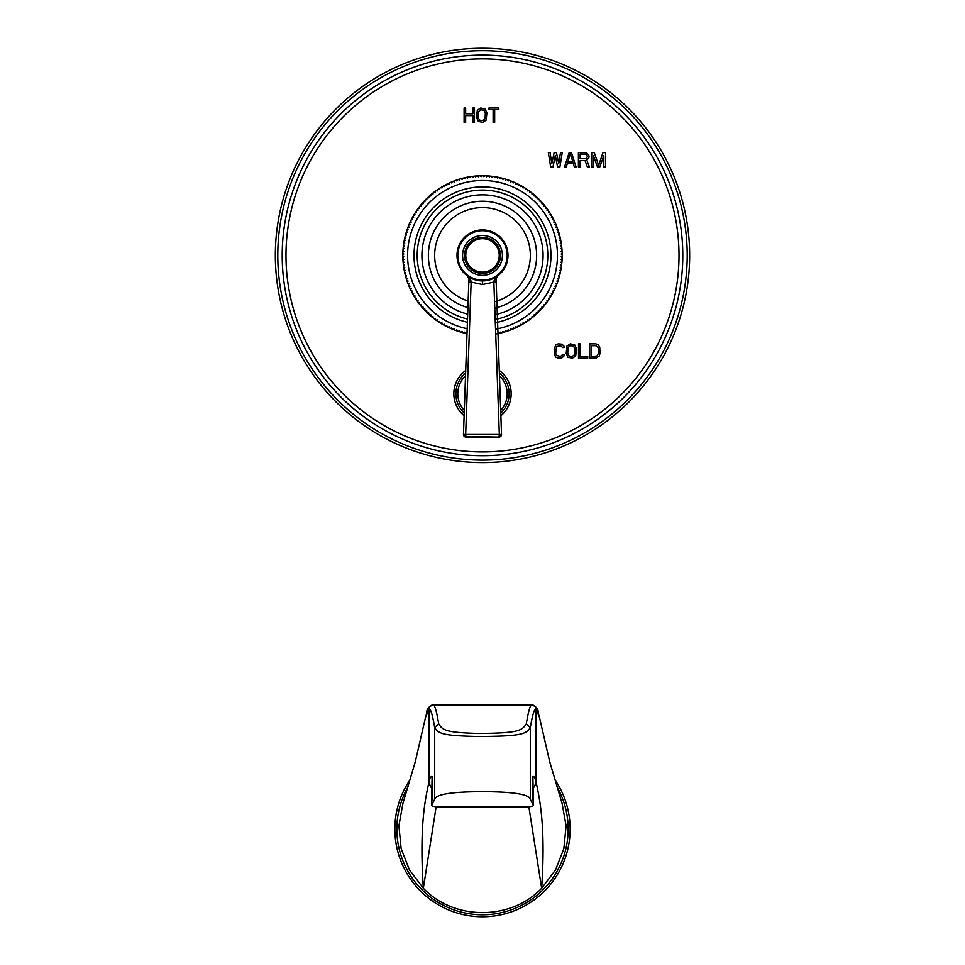 <?xml version="1.0" encoding="UTF-8"?>
<svg xmlns="http://www.w3.org/2000/svg" width="965" height="965" viewBox="0 0 965 965"><rect width="100%" height="100%" fill="white"/><g stroke="black" fill="none" stroke-linecap="round" stroke-linejoin="round"><path stroke-width="1.45" d="M466.36 177.391A79.685 79.685 0 0 0 465.504 177.572A79.685 79.685 0 0 1 466.36 177.391L467.482 178.139L468.242 177.029A79.685 79.685 0 0 1 469.087 176.872L470.184 177.669L470.98 176.571A79.685 79.685 0 0 1 471.837 176.45L472.91 177.283L473.743 176.221A79.685 79.685 0 0 1 474.599 176.125L475.636 176.993L476.505 175.968A79.685 79.685 0 0 1 477.373 175.895L478.375 176.8L479.279 175.799A79.685 79.685 0 0 1 480.148 175.775L481.125 176.716L482.066 175.739A79.685 79.685 0 0 1 482.934 175.739L483.875 176.716L484.852 175.775A79.685 79.685 0 0 1 485.721 175.799L486.625 176.8L487.627 175.895A79.685 79.685 0 0 1 488.495 175.968L489.364 176.993L490.401 176.125A79.685 79.685 0 0 1 491.257 176.221L492.09 177.283L493.163 176.45A79.685 79.685 0 0 1 494.02 176.571L494.816 177.669L495.913 176.872A79.685 79.685 0 0 1 496.758 177.029L497.518 178.139L498.64 177.391A79.685 79.685 0 0 1 499.496 177.572L500.208 178.718L501.354 177.994A79.685 79.685 0 0 1 502.198 178.211L502.874 179.381L504.044 178.706A79.685 79.685 0 0 1 504.876 178.947L505.515 180.141L506.709 179.502A79.685 79.685 0 0 1 507.53 179.767L508.133 180.986L509.339 180.395A79.685 79.685 0 0 1 510.159 180.696L510.714 181.927L511.945 181.372A79.685 79.685 0 0 1 512.753 181.697L513.259 182.952L514.514 182.445A79.685 79.685 0 0 1 515.31 182.807L515.768 184.074L517.035 183.615A79.685 79.685 0 0 1 517.819 183.989L518.241 185.28L519.52 184.858A79.685 79.685 0 0 1 520.292 185.268L520.666 186.571L521.969 186.197A79.685 79.685 0 0 1 522.716 186.631L523.042 187.946L524.357 187.62A79.685 79.685 0 0 1 525.093 188.078L525.37 189.393L526.697 189.116A79.685 79.685 0 0 1 527.421 189.598L527.65 190.937L528.977 190.696A79.685 79.685 0 0 1 529.688 191.215L529.869 192.554L531.208 192.361A79.685 79.685 0 0 1 531.896 192.891L532.041 194.242L533.38 194.098A79.685 79.685 0 0 1 534.043 194.653L534.14 196.004L535.491 195.907A79.685 79.685 0 0 1 536.142 196.498L536.19 197.849L537.541 197.801A79.685 79.685 0 0 1 538.156 198.404L538.156 199.755L539.519 199.755A79.685 79.685 0 0 1 540.123 200.382L540.074 201.733L541.425 201.782A79.685 79.685 0 0 1 542.004 202.421L541.908 203.772L543.259 203.868A79.685 79.685 0 0 1 543.814 204.532L543.669 205.883L545.02 206.015A79.685 79.685 0 0 1 545.551 206.703L545.37 208.042L546.709 208.235A79.685 79.685 0 0 1 547.215 208.935L546.986 210.261L548.313 210.503A79.685 79.685 0 0 1 548.795 211.214L548.518 212.541L549.845 212.819A79.685 79.685 0 0 1 550.303 213.567L549.978 214.869L551.28 215.195A79.685 79.685 0 0 1 551.715 215.955L551.353 217.258L552.643 217.62A79.685 79.685 0 0 1 553.054 218.392L552.631 219.682L553.922 220.092A79.685 79.685 0 0 1 554.308 220.876L553.838 222.143L555.116 222.613A79.685 79.685 0 0 1 555.466 223.41L554.959 224.652L556.214 225.159A79.685 79.685 0 0 1 556.54 225.967L555.985 227.209L557.227 227.752A79.685 79.685 0 0 1 557.517 228.572L556.926 229.791L558.144 230.382A79.685 79.685 0 0 1 558.409 231.202L557.782 232.396L558.976 233.035A79.685 79.685 0 0 1 559.205 233.868L558.53 235.038L559.7 235.713A79.685 79.685 0 0 1 559.917 236.558L559.205 237.704L560.351 238.427A79.685 79.685 0 0 1 560.532 239.272L559.772 240.394L560.894 241.153A79.685 79.685 0 0 1 561.039 242.01L560.243 243.096L561.341 243.892A79.685 79.685 0 0 1 561.461 244.76L560.629 245.822L561.69 246.654A79.685 79.685 0 0 1 561.787 247.523L560.918 248.56L561.956 249.428A79.685 79.685 0 0 1 562.016 250.285L561.111 251.298L562.113 252.203A79.685 79.685 0 0 1 562.149 253.071L561.208 254.036L562.173 254.977A79.685 79.685 0 0 1 562.173 255.846L561.208 256.786L562.149 257.764A79.685 79.685 0 0 1 562.113 258.632L561.111 259.537L562.016 260.538A79.685 79.685 0 0 1 561.956 261.406L560.918 262.275L561.787 263.312A79.685 79.685 0 0 1 561.69 264.181L560.629 265.013L561.461 266.075A79.685 79.685 0 0 1 561.341 266.931L560.243 267.727L561.039 268.825A79.685 79.685 0 0 1 560.894 269.681L559.772 270.429L560.532 271.551A79.685 79.685 0 0 1 560.351 272.407L559.205 273.119L559.917 274.265A79.685 79.685 0 0 1 559.7 275.109L558.53 275.785L559.205 276.955A79.685 79.685 0 0 1 558.976 277.799L557.782 278.427L558.409 279.621A79.685 79.685 0 0 1 558.144 280.453L556.926 281.044L557.517 282.262A79.685 79.685 0 0 1 557.227 283.071L555.985 283.626L556.54 284.856A79.685 79.685 0 0 1 556.214 285.664L554.959 286.171L555.466 287.425A79.685 79.685 0 0 1 555.116 288.221L553.838 288.68L554.308 289.958A79.685 79.685 0 0 1 553.922 290.73L552.631 291.153L553.054 292.443A79.685 79.685 0 0 1 552.643 293.203L551.353 293.577L551.715 294.88A79.685 79.685 0 0 1 551.28 295.628L549.978 295.953L550.303 297.268A79.685 79.685 0 0 1 549.845 298.004L548.518 298.281L548.795 299.608A79.685 79.685 0 0 1 548.313 300.332L546.986 300.561L547.215 301.9A79.685 79.685 0 0 1 546.709 302.6L545.37 302.793L545.551 304.132A79.685 79.685 0 0 1 545.02 304.807L543.669 304.952L543.814 306.303A79.685 79.685 0 0 1 543.259 306.966L541.908 307.063L542.004 308.402A79.685 79.685 0 0 1 541.425 309.053L540.074 309.102L540.123 310.453A79.685 79.685 0 0 1 539.519 311.08L538.156 311.08L538.156 312.431A79.685 79.685 0 0 1 537.541 313.034L536.19 312.986L536.142 314.337A79.685 79.685 0 0 1 535.491 314.916L534.14 314.819L534.043 316.17A79.685 79.685 0 0 1 533.38 316.725L532.041 316.592L531.896 317.931A79.685 79.685 0 0 1 531.208 318.474L529.869 318.281L529.688 319.62A79.685 79.685 0 0 1 528.977 320.127L527.65 319.897L527.421 321.224A79.685 79.685 0 0 1 526.697 321.719L525.37 321.429L525.093 322.756A79.685 79.685 0 0 1 524.357 323.215L523.042 322.889L522.716 324.204A79.685 79.685 0 0 1 521.969 324.638L520.666 324.264L520.292 325.567A79.685 79.685 0 0 1 519.52 325.965L518.241 325.555L517.819 326.833A79.685 79.685 0 0 1 517.035 327.219L515.768 326.761L515.31 328.028A79.685 79.685 0 0 1 514.514 328.377L513.259 327.871L512.753 329.125A79.685 79.685 0 0 1 511.945 329.451L510.714 328.908L510.159 330.139A79.685 79.685 0 0 1 509.339 330.44L508.133 329.849L507.53 331.055A79.685 79.685 0 0 1 506.709 331.333L505.515 330.693L504.876 331.888A79.685 79.685 0 0 1 504.044 332.129L502.874 331.453L502.198 332.623A79.685 79.685 0 0 1 501.354 332.829L500.208 332.117L499.496 333.263A79.685 79.685 0 0 1 498.64 333.444L497.976 332.985M427.459 197.801A79.685 79.685 0 0 0 426.844 198.404A79.685 79.685 0 0 1 427.459 197.801L428.81 197.849L428.858 196.498A79.685 79.685 0 0 1 429.509 195.907L430.86 196.004L430.957 194.653A79.685 79.685 0 0 1 431.62 194.098L432.959 194.242L433.104 192.891A79.685 79.685 0 0 1 433.792 192.361L435.131 192.554L435.312 191.215A79.685 79.685 0 0 1 436.023 190.696L437.35 190.937L437.579 189.598A79.685 79.685 0 0 1 438.303 189.116L439.63 189.393L439.907 188.078A79.685 79.685 0 0 1 440.643 187.62L441.958 187.946L442.284 186.631A79.685 79.685 0 0 1 443.031 186.197L444.334 186.571L444.708 185.268A79.685 79.685 0 0 1 445.48 184.858L446.759 185.28L447.181 183.989A79.685 79.685 0 0 1 447.965 183.615L449.232 184.074L449.69 182.807A79.685 79.685 0 0 1 450.486 182.445L451.741 182.952L452.247 181.697A79.685 79.685 0 0 1 453.055 181.372L454.286 181.927L454.841 180.696A79.685 79.685 0 0 1 455.661 180.395L456.867 180.986L457.47 179.767A79.685 79.685 0 0 1 458.291 179.502L459.485 180.141L460.124 178.947A79.685 79.685 0 0 1 460.956 178.706L462.126 179.381L462.802 178.211A79.685 79.685 0 0 1 463.646 177.994L464.792 178.718L465.504 177.572M425.481 199.755A79.685 79.685 0 0 0 424.877 200.382A79.685 79.685 0 0 1 425.481 199.755L426.844 199.755L426.844 198.404M423.575 201.782A79.685 79.685 0 0 0 422.996 202.421A79.685 79.685 0 0 1 423.575 201.782L424.926 201.733L424.877 200.382M421.741 203.868A79.685 79.685 0 0 0 421.186 204.532A79.685 79.685 0 0 1 421.741 203.868L423.092 203.772L422.996 202.421M419.98 206.015A79.685 79.685 0 0 0 419.449 206.703A79.685 79.685 0 0 1 419.98 206.015L421.331 205.883L421.186 204.532M418.291 208.235A79.685 79.685 0 0 0 417.785 208.935A79.685 79.685 0 0 1 418.291 208.235L419.63 208.042L419.449 206.703M416.687 210.503A79.685 79.685 0 0 0 416.205 211.214A79.685 79.685 0 0 1 416.687 210.503L418.014 210.261L417.785 208.935M415.155 212.819A79.685 79.685 0 0 0 414.697 213.567A79.685 79.685 0 0 1 415.155 212.819L416.482 212.541L416.205 211.214M413.72 215.195A79.685 79.685 0 0 0 413.285 215.955A79.685 79.685 0 0 1 413.72 215.195L415.022 214.869L414.697 213.567M412.357 217.62A79.685 79.685 0 0 0 411.946 218.392A79.685 79.685 0 0 1 412.357 217.62L413.647 217.258L413.285 215.955M411.078 220.092A79.685 79.685 0 0 0 410.692 220.876A79.685 79.685 0 0 1 411.078 220.092L412.369 219.682L411.946 218.392M409.884 222.613A79.685 79.685 0 0 0 409.534 223.41A79.685 79.685 0 0 1 409.884 222.613L411.162 222.143L410.692 220.876M408.786 225.159A79.685 79.685 0 0 0 408.46 225.967A79.685 79.685 0 0 1 408.786 225.159L410.041 224.652L409.534 223.41M407.773 227.752A79.685 79.685 0 0 0 407.483 228.572A79.685 79.685 0 0 1 407.773 227.752L409.015 227.209L408.46 225.967M406.856 230.382A79.685 79.685 0 0 0 406.591 231.202A79.685 79.685 0 0 1 406.856 230.382L408.074 229.791L407.483 228.572M406.024 233.035A79.685 79.685 0 0 0 405.795 233.868A79.685 79.685 0 0 1 406.024 233.035L407.218 232.396L406.591 231.202M405.3 235.713A79.685 79.685 0 0 0 405.083 236.558A79.685 79.685 0 0 1 405.3 235.713L406.47 235.038L405.795 233.868M404.649 238.427A79.685 79.685 0 0 0 404.468 239.272A79.685 79.685 0 0 1 404.649 238.427L405.795 237.704L405.083 236.558M404.106 241.153A79.685 79.685 0 0 0 403.961 242.01A79.685 79.685 0 0 1 404.106 241.153L405.228 240.394L404.468 239.272M403.659 243.892A79.685 79.685 0 0 0 403.539 244.76A79.685 79.685 0 0 1 403.659 243.892L404.757 243.096L403.961 242.01M403.31 246.654A79.685 79.685 0 0 0 403.213 247.523A79.685 79.685 0 0 1 403.31 246.654L404.371 245.822L403.539 244.76M403.044 249.428A79.685 79.685 0 0 0 402.984 250.285A79.685 79.685 0 0 1 403.044 249.428L404.082 248.56L403.213 247.523M402.887 252.203A79.685 79.685 0 0 0 402.851 253.071A79.685 79.685 0 0 1 402.887 252.203L403.889 251.298L402.984 250.285M402.827 254.977A79.685 79.685 0 0 0 402.827 255.846A79.685 79.685 0 0 1 402.827 254.977L403.792 254.036L402.851 253.071M402.851 257.764A79.685 79.685 0 0 0 402.887 258.632A79.685 79.685 0 0 1 402.851 257.764L403.792 256.786L402.827 255.846M402.984 260.538A79.685 79.685 0 0 0 403.044 261.406A79.685 79.685 0 0 1 402.984 260.538L403.889 259.537L402.887 258.632M403.213 263.312A79.685 79.685 0 0 0 403.31 264.181A79.685 79.685 0 0 1 403.213 263.312L404.082 262.275L403.044 261.406M403.539 266.075A79.685 79.685 0 0 0 403.659 266.931A79.685 79.685 0 0 1 403.539 266.075L404.371 265.013L403.31 264.181M403.961 268.825A79.685 79.685 0 0 0 404.106 269.681A79.685 79.685 0 0 1 403.961 268.825L404.757 267.727L403.659 266.931M404.468 271.551A79.685 79.685 0 0 0 404.649 272.407A79.685 79.685 0 0 1 404.468 271.551L405.228 270.429L404.106 269.681M405.083 274.265A79.685 79.685 0 0 0 405.3 275.109A79.685 79.685 0 0 1 405.083 274.265L405.795 273.119L404.649 272.407M405.795 276.955A79.685 79.685 0 0 0 406.024 277.799A79.685 79.685 0 0 1 405.795 276.955L406.47 275.785L405.3 275.109M406.591 279.621A79.685 79.685 0 0 0 406.856 280.453A79.685 79.685 0 0 1 406.591 279.621L407.218 278.427L406.024 277.799M407.483 282.262A79.685 79.685 0 0 0 407.773 283.071A79.685 79.685 0 0 1 407.483 282.262L408.074 281.044L406.856 280.453M408.46 284.856A79.685 79.685 0 0 0 408.786 285.664A79.685 79.685 0 0 1 408.46 284.856L409.015 283.626L407.773 283.071M409.534 287.425A79.685 79.685 0 0 0 409.884 288.221A79.685 79.685 0 0 1 409.534 287.425L410.041 286.171L408.786 285.664M410.692 289.958A79.685 79.685 0 0 0 411.078 290.73A79.685 79.685 0 0 1 410.692 289.958L411.162 288.68L409.884 288.221M411.946 292.443A79.685 79.685 0 0 0 412.357 293.203A79.685 79.685 0 0 1 411.946 292.443L412.369 291.153L411.078 290.73M413.285 294.88A79.685 79.685 0 0 0 413.72 295.628A79.685 79.685 0 0 1 413.285 294.88L413.647 293.577L412.357 293.203M414.697 297.268A79.685 79.685 0 0 0 415.155 298.004A79.685 79.685 0 0 1 414.697 297.268L415.022 295.953L413.72 295.628M416.205 299.608A79.685 79.685 0 0 0 416.687 300.332A79.685 79.685 0 0 1 416.205 299.608L416.482 298.281L415.155 298.004M417.785 301.9A79.685 79.685 0 0 0 418.291 302.6A79.685 79.685 0 0 1 417.785 301.9L418.014 300.561L416.687 300.332M419.449 304.132A79.685 79.685 0 0 0 419.98 304.807A79.685 79.685 0 0 1 419.449 304.132L419.63 302.793L418.291 302.6M421.186 306.303A79.685 79.685 0 0 0 421.741 306.966A79.685 79.685 0 0 1 421.186 306.303L421.331 304.952L419.98 304.807M422.996 308.402A79.685 79.685 0 0 0 423.575 309.053A79.685 79.685 0 0 1 422.996 308.402L423.092 307.063L421.741 306.966M424.877 310.453A79.685 79.685 0 0 0 425.481 311.08A79.685 79.685 0 0 1 424.877 310.453L424.926 309.102L423.575 309.053M426.844 312.431A79.685 79.685 0 0 0 427.459 313.034A79.685 79.685 0 0 1 426.844 312.431L426.844 311.08L425.481 311.08M428.858 314.337A79.685 79.685 0 0 0 429.509 314.916A79.685 79.685 0 0 1 428.858 314.337L428.81 312.986L427.459 313.034M430.957 316.17A79.685 79.685 0 0 0 431.62 316.725A79.685 79.685 0 0 1 430.957 316.17L430.86 314.819L429.509 314.916M433.104 317.931A79.685 79.685 0 0 0 433.792 318.474A79.685 79.685 0 0 1 433.104 317.931L432.959 316.592L431.62 316.725M435.312 319.62A79.685 79.685 0 0 0 436.023 320.127A79.685 79.685 0 0 1 435.312 319.62L435.131 318.281L433.792 318.474M437.579 321.224A79.685 79.685 0 0 0 438.303 321.719A79.685 79.685 0 0 1 437.579 321.224L437.35 319.897L436.023 320.127M439.907 322.756A79.685 79.685 0 0 0 440.643 323.215A79.685 79.685 0 0 1 439.907 322.756L439.63 321.429L438.303 321.719M442.284 324.204A79.685 79.685 0 0 0 443.031 324.638A79.685 79.685 0 0 1 442.284 324.204L441.958 322.889L440.643 323.215M444.708 325.567A79.685 79.685 0 0 0 445.48 325.965A79.685 79.685 0 0 1 444.708 325.567L444.334 324.264L443.031 324.638M447.181 326.833A79.685 79.685 0 0 0 447.965 327.219A79.685 79.685 0 0 1 447.181 326.833L446.759 325.555L445.48 325.965M449.69 328.028A79.685 79.685 0 0 0 450.486 328.377A79.685 79.685 0 0 1 449.69 328.028L449.232 326.761L447.965 327.219M452.247 329.125A79.685 79.685 0 0 0 453.055 329.451A79.685 79.685 0 0 1 452.247 329.125L451.741 327.871L450.486 328.377M454.841 330.139A79.685 79.685 0 0 0 455.661 330.44A79.685 79.685 0 0 1 454.841 330.139L454.286 328.908L453.055 329.451M457.47 331.055A79.685 79.685 0 0 0 458.291 331.333A79.685 79.685 0 0 1 457.47 331.055L456.867 329.849L455.661 330.44M460.124 331.888A79.685 79.685 0 0 0 460.956 332.129A79.685 79.685 0 0 1 460.124 331.888L459.485 330.693L458.291 331.333M462.802 332.623A79.685 79.685 0 0 0 463.646 332.829A79.685 79.685 0 0 1 462.802 332.623L462.126 331.453L460.956 332.129M465.504 333.263A79.685 79.685 0 0 0 466.36 333.444A79.685 79.685 0 0 1 465.504 333.263L464.792 332.117L463.646 332.829M467.024 332.985L466.36 333.444M498.64 333.444A79.685 79.685 0 0 0 499.496 333.263M501.354 332.829A79.685 79.685 0 0 0 502.198 332.623M504.044 332.129A79.685 79.685 0 0 0 504.876 331.888M506.709 331.333A79.685 79.685 0 0 0 507.53 331.055M509.339 330.44A79.685 79.685 0 0 0 510.159 330.139M511.945 329.451A79.685 79.685 0 0 0 512.753 329.125M514.514 328.377A79.685 79.685 0 0 0 515.31 328.028M517.035 327.219A79.685 79.685 0 0 0 517.819 326.833M519.52 325.965A79.685 79.685 0 0 0 520.292 325.567M521.969 324.638A79.685 79.685 0 0 0 522.716 324.204M524.357 323.215A79.685 79.685 0 0 0 525.093 322.756M526.697 321.719A79.685 79.685 0 0 0 527.421 321.224M528.977 320.127A79.685 79.685 0 0 0 529.688 319.62M531.208 318.474A79.685 79.685 0 0 0 531.896 317.931M533.38 316.725A79.685 79.685 0 0 0 534.043 316.17M535.491 314.916A79.685 79.685 0 0 0 536.142 314.337M537.541 313.034A79.685 79.685 0 0 0 538.156 312.431M539.519 311.08A79.685 79.685 0 0 0 540.123 310.453M541.425 309.053A79.685 79.685 0 0 0 542.004 308.402M543.259 306.966A79.685 79.685 0 0 0 543.814 306.303M545.02 304.807A79.685 79.685 0 0 0 545.551 304.132M546.709 302.6A79.685 79.685 0 0 0 547.215 301.9M548.313 300.332A79.685 79.685 0 0 0 548.795 299.608M549.845 298.004A79.685 79.685 0 0 0 550.303 297.268M551.28 295.628A79.685 79.685 0 0 0 551.715 294.88M552.643 293.203A79.685 79.685 0 0 0 553.054 292.443M553.922 290.73A79.685 79.685 0 0 0 554.308 289.958M555.116 288.221A79.685 79.685 0 0 0 555.466 287.425M556.214 285.664A79.685 79.685 0 0 0 556.54 284.856M557.227 283.071A79.685 79.685 0 0 0 557.517 282.262M558.144 280.453A79.685 79.685 0 0 0 558.409 279.621M558.976 277.799A79.685 79.685 0 0 0 559.205 276.955M559.7 275.109A79.685 79.685 0 0 0 559.917 274.265M560.351 272.407A79.685 79.685 0 0 0 560.532 271.551M560.894 269.681A79.685 79.685 0 0 0 561.039 268.825M561.341 266.931A79.685 79.685 0 0 0 561.461 266.075M561.69 264.181A79.685 79.685 0 0 0 561.787 263.312M561.956 261.406A79.685 79.685 0 0 0 562.016 260.538M562.113 258.632A79.685 79.685 0 0 0 562.149 257.764M562.173 255.846A79.685 79.685 0 0 0 562.173 254.977M562.149 253.071A79.685 79.685 0 0 0 562.113 252.203M562.016 250.285A79.685 79.685 0 0 0 561.956 249.428M561.787 247.523A79.685 79.685 0 0 0 561.69 246.654M561.461 244.76A79.685 79.685 0 0 0 561.341 243.892M561.039 242.01A79.685 79.685 0 0 0 560.894 241.153M560.532 239.272A79.685 79.685 0 0 0 560.351 238.427M559.917 236.558A79.685 79.685 0 0 0 559.7 235.713M559.205 233.868A79.685 79.685 0 0 0 558.976 233.035M558.409 231.202A79.685 79.685 0 0 0 558.144 230.382M557.517 228.572A79.685 79.685 0 0 0 557.227 227.752M556.54 225.967A79.685 79.685 0 0 0 556.214 225.159M555.466 223.41A79.685 79.685 0 0 0 555.116 222.613M554.308 220.876A79.685 79.685 0 0 0 553.922 220.092M553.054 218.392A79.685 79.685 0 0 0 552.643 217.62M551.715 215.955A79.685 79.685 0 0 0 551.28 215.195M550.303 213.567A79.685 79.685 0 0 0 549.845 212.819M548.795 211.214A79.685 79.685 0 0 0 548.313 210.503M547.215 208.935A79.685 79.685 0 0 0 546.709 208.235M545.551 206.703A79.685 79.685 0 0 0 545.02 206.015M543.814 204.532A79.685 79.685 0 0 0 543.259 203.868M542.004 202.421A79.685 79.685 0 0 0 541.425 201.782M540.123 200.382A79.685 79.685 0 0 0 539.519 199.755M538.156 198.404A79.685 79.685 0 0 0 537.541 197.801M536.142 196.498A79.685 79.685 0 0 0 535.491 195.907M534.043 194.653A79.685 79.685 0 0 0 533.38 194.098M531.896 192.891A79.685 79.685 0 0 0 531.208 192.361M529.688 191.215A79.685 79.685 0 0 0 528.977 190.696M527.421 189.598A79.685 79.685 0 0 0 526.697 189.116M525.093 188.078A79.685 79.685 0 0 0 524.357 187.62M522.716 186.631A79.685 79.685 0 0 0 521.969 186.197M520.292 185.268A79.685 79.685 0 0 0 519.52 184.858M517.819 183.989A79.685 79.685 0 0 0 517.035 183.615M515.31 182.807A79.685 79.685 0 0 0 514.514 182.445M512.753 181.697A79.685 79.685 0 0 0 511.945 181.372M510.159 180.696A79.685 79.685 0 0 0 509.339 180.395M507.53 179.767A79.685 79.685 0 0 0 506.709 179.502M504.876 178.947A79.685 79.685 0 0 0 504.044 178.706M502.198 178.211A79.685 79.685 0 0 0 501.354 177.994M499.496 177.572A79.685 79.685 0 0 0 498.64 177.391M496.758 177.029A79.685 79.685 0 0 0 495.913 176.872M494.02 176.571A79.685 79.685 0 0 0 493.163 176.45M491.257 176.221A79.685 79.685 0 0 0 490.401 176.125M488.495 175.968A79.685 79.685 0 0 0 487.627 175.895M485.721 175.799A79.685 79.685 0 0 0 484.852 175.775M482.934 175.739A79.685 79.685 0 0 0 482.066 175.739M480.148 175.775A79.685 79.685 0 0 0 479.279 175.799M477.373 175.895A79.685 79.685 0 0 0 476.505 175.968M474.599 176.125A79.685 79.685 0 0 0 473.743 176.221M471.837 176.45A79.685 79.685 0 0 0 470.98 176.571M469.087 176.872A79.685 79.685 0 0 0 468.242 177.029M463.646 177.994A79.685 79.685 0 0 0 462.802 178.211M460.956 178.706A79.685 79.685 0 0 0 460.124 178.947M458.291 179.502A79.685 79.685 0 0 0 457.47 179.767M455.661 180.395A79.685 79.685 0 0 0 454.841 180.696M453.055 181.372A79.685 79.685 0 0 0 452.247 181.697M450.486 182.445A79.685 79.685 0 0 0 449.69 182.807M447.965 183.615A79.685 79.685 0 0 0 447.181 183.989M445.48 184.858A79.685 79.685 0 0 0 444.708 185.268M443.031 186.197A79.685 79.685 0 0 0 442.284 186.631M440.643 187.62A79.685 79.685 0 0 0 439.907 188.078M438.303 189.116A79.685 79.685 0 0 0 437.579 189.598M436.023 190.696A79.685 79.685 0 0 0 435.312 191.215M433.792 192.361A79.685 79.685 0 0 0 433.104 192.891M431.62 194.098A79.685 79.685 0 0 0 430.957 194.653M429.509 195.907A79.685 79.685 0 0 0 428.858 196.498M495.721 333.987A79.685 79.685 0 0 0 561.907 248.777A79.685 79.685 0 0 0 403.201 247.631A79.685 79.685 0 0 0 467.012 333.576M564.163 354.541L562.631 354.541L560.581 356.375L556.479 355.458L555.719 353.323L556.479 346.604L560.581 345.687L562.631 347.521L564.163 347.521L563.91 346.001L561.859 344.167L558.277 343.854L555.973 344.77L554.175 348.739L554.441 354.843L555.973 357.291L558.277 358.196L561.859 357.894L563.91 356.061L564.163 354.541M570.303 343.854L566.974 346.001L566.214 353.323L567.999 357.291L572.354 358.196L575.683 356.061L576.455 348.739L574.658 344.77L570.303 343.854M578.493 343.854L578.493 358.196L587.709 358.196L587.709 356.375L580.037 356.375L580.037 343.854L578.493 343.854M595.912 343.854L589.76 343.854L589.76 358.196L595.912 358.196L599.229 356.061L600.001 353.323L599.748 347.219L598.216 344.77L595.912 343.854M552.969 166.969L555.285 155.377L557.589 166.969L559.905 166.969L562.221 152.627L560.484 152.627L558.747 163.616L556.443 152.627L554.127 152.627L551.811 163.616L550.086 152.627L548.349 152.627L550.653 166.969L552.969 166.969M571.473 152.627L569.157 152.627L564.537 166.969L566.262 166.969L567.42 163.314L573.198 163.314L574.356 166.969L576.093 166.969L571.473 152.627M580.134 160.564L585.055 160.564L587.359 166.969L589.386 166.969L586.78 159.949L588.807 158.127L589.096 155.98L586.78 152.94L578.409 152.627L578.409 166.969L580.134 166.969L580.134 160.564M603.837 155.679L603.837 166.969L605.574 166.969L605.574 152.627L602.968 152.627L598.638 165.449L594.295 152.627L591.702 152.627L591.702 166.969L593.427 166.969L593.427 155.679L597.48 166.969L599.796 166.969L603.837 155.679M465.661 122.35L465.661 115.643L472.922 115.643L472.922 122.35L474.466 122.35L474.466 108.008L472.922 108.008L472.922 113.81L465.661 113.81L465.661 108.008L464.105 108.008L464.105 122.35L465.661 122.35M480.691 108.008L477.325 110.143L476.541 117.465L478.351 121.433L482.753 122.35L486.131 120.215L486.903 112.893L485.093 108.924L480.691 108.008M498.821 108.008L488.978 108.008L488.978 109.54L493.115 109.54L493.115 122.35L494.671 122.35L494.671 109.54L498.821 109.54L498.821 108.008M482.5 462.585A207.161 207.161 0 0 0 689.661 255.411A207.161 207.161 0 0 0 482.5 48.25A207.161 207.161 0 0 0 275.339 255.411A207.161 207.161 0 0 0 482.5 462.585M570.303 345.687L573.379 346.001L574.911 348.739L574.658 354.541L572.354 356.375L569.278 356.061L567.746 353.323L567.999 347.521L570.303 345.687M591.304 345.687L595.912 345.687L598.216 347.521L598.469 353.323L596.925 356.061L591.304 356.375L591.304 345.687M570.315 153.845L572.908 162.084L567.71 162.084L570.315 153.845M585.634 158.73L580.134 158.73L580.134 154.159L586.491 154.46L587.359 156.897L585.634 158.73M480.691 109.841L483.791 110.143L485.347 112.893L485.093 118.695L482.753 120.516L479.653 120.215L478.097 117.465L478.351 111.675L480.691 109.841M465.709 370.476A28.685 28.685 0 0 0 464.129 415.758M500.871 415.758A28.685 28.685 0 0 0 499.291 370.476M495.31 322.732A68.527 68.527 0 0 0 482.5 186.896A68.527 68.527 0 0 0 467.41 322.262M467.518 319.017A65.343 65.343 0 0 1 482.5 190.081A65.343 65.343 0 0 1 495.202 319.512A65.343 65.343 0 0 0 482.5 190.081A65.343 65.343 0 0 0 467.518 319.017A65.343 65.343 0 0 1 482.5 190.081A65.343 65.343 0 0 1 495.202 319.512M467.687 314.132A60.554 60.554 0 0 1 482.5 194.858A60.554 60.554 0 0 1 495.021 314.662M494.792 308.185A54.185 54.185 0 0 0 482.5 201.239A54.185 54.185 0 0 0 467.916 307.594M482.5 207.608A47.804 47.804 0 0 0 468.146 301.02A47.804 47.804 0 0 1 482.5 207.608A47.804 47.804 0 0 1 494.55 301.683A47.804 47.804 0 0 0 482.5 207.608M468.918 278.692L468.93 278.982A2.545 1.074 -178 0 0 470.739 280.079L467.482 276.026L468.93 278.982L467.494 276.026A25.5 25.5 0 0 1 482.5 229.923A25.5 25.5 0 0 1 508 255.411A25.5 25.5 0 0 1 482.5 280.911A25.5 25.5 0 0 1 457 255.411A25.5 25.5 0 0 1 482.5 229.923A25.5 25.5 0 0 0 467.494 276.026A25.5 25.5 0 0 1 482.5 229.923A25.5 25.5 0 0 1 497.506 276.026A25.5 25.5 0 0 0 482.5 229.923A25.5 25.5 0 0 1 497.506 276.026L494.261 280.079L493.851 282.082L482.5 284.518L471.149 282.082L465.673 434.455L463.465 434.443L466.023 437.085L465.673 434.455L499.327 434.455L498.977 437.085A2.545 2.545 0 0 0 501.535 434.443L499.327 434.455L493.851 282.082L496.179 282.07L501.535 434.443L496.167 281.659M472.162 278.716A25.5 25.5 0 0 0 472.211 278.752A25.5 25.5 0 0 1 472.162 278.716A25.5 25.5 0 0 0 472.211 278.752L469.762 277.498A25.5 25.5 0 0 0 469.822 277.534A25.5 25.5 0 0 1 469.762 277.498A25.5 25.5 0 0 0 469.822 277.534M477.627 280.441L479.05 280.682A25.5 25.5 0 0 1 477.241 280.369A25.5 25.5 0 0 0 479.858 280.779L474.659 279.681A25.5 25.5 0 0 0 474.768 279.717A25.5 25.5 0 0 1 474.659 279.681A25.5 25.5 0 0 0 474.768 279.717M492.934 278.68A25.5 25.5 0 0 1 492.838 278.728A25.5 25.5 0 0 0 492.934 278.68A25.5 25.5 0 0 1 492.838 278.728L495.238 277.498M487.759 280.369A25.5 25.5 0 0 1 485.142 280.779A25.5 25.5 0 0 0 487.759 280.369A25.5 25.5 0 0 1 485.95 280.682L487.048 280.501M477.241 280.369A25.5 25.5 0 0 0 479.858 280.779M493.236 278.535L495.347 277.438M490.341 279.681L485.142 280.779M485.95 280.682L487.084 280.501M496.746 298.076L497.518 320.187M497.916 331.429L501.535 434.443L498.977 437.085L466.023 437.085A2.545 2.545 0 0 1 463.465 434.443L468.821 282.07L471.149 282.082L470.739 280.079M468.845 281.31L463.465 434.443M467.084 331.586L468.894 280.031M498.977 437.085L465.806 436.518M496.094 278.523L497.518 276.026L496.07 278.982A2.545 1.074 178 0 1 494.261 280.079M482.5 275.339A19.915 19.915 0 0 1 462.585 255.411A19.915 19.915 0 0 1 482.5 235.496A19.915 19.915 0 0 1 502.415 255.411A19.915 19.915 0 0 1 482.5 275.339M482.5 272.142A16.731 16.731 0 0 1 465.769 255.411A16.731 16.731 0 0 1 482.5 238.681A16.731 16.731 0 0 1 499.231 255.411A16.731 16.731 0 0 1 482.5 272.142A16.731 16.731 0 0 1 465.769 255.411A16.731 16.731 0 0 1 482.5 238.681A16.731 16.731 0 0 1 499.231 255.411A16.731 16.731 0 0 1 482.5 272.142M535.949 781.348L535.889 781.131C534.936 777.718 533.947 776.174 532.897 776.487L533.368 805.365L530.304 799.261L530.304 727.598C532.463 714.981 534.321 708.768 535.877 708.949L539.507 717.477L549.64 761.53L562.028 803.145L566.093 825.738L563.862 848.585L555.514 869.96L541.655 888.258C546.142 821.661 538.554 794.75 535.961 781.397L535.949 781.348A9.843 9.71 170 0 1 532.499 788.658M556.757 786.391A85.668 85.668 0 0 1 482.5 914.772A85.668 85.668 0 0 1 408.243 786.391M528.856 806.74L541.655 888.258C510.859 920.682 454.141 920.682 423.346 888.258L409.486 869.96L401.138 848.585L398.907 825.738L402.972 803.145L415.36 761.53L425.493 717.477L429.111 708.949L429.111 781.131C430.064 777.718 431.053 776.174 432.103 776.487L431.632 805.365L434.696 799.261C435.951 794.267 451.885 791.734 482.5 791.65C513.115 791.734 529.049 794.267 530.304 799.261M410.342 779.358A87.646 87.646 0 0 0 482.5 916.75A87.646 87.646 0 0 0 554.658 779.358M539.507 717.477C537.216 711.724 540.171 708.226 531.932 704.969L433.104 704.969C434.672 704.619 436.53 710.879 438.677 723.774C442.645 730.384 446.083 732.58 478.99 733.484C518.507 733.123 522.065 730.686 526.323 723.774C528.47 710.879 530.328 704.619 531.896 704.969A3.981 3.981 90.5 0 1 531.932 704.969L531.932 704.969A3.981 3.981 90.5 0 1 535.889 708.949L535.889 781.131A9.819 9.698 169.8 0 1 532.487 788.405M532.861 797.452A8.13 1.279 -4.3 0 1 532.885 797.536L533.368 805.365C533.235 806.27 530.581 806.776 525.394 806.873L439.606 806.873C434.419 806.776 431.765 806.27 431.632 805.365L432.115 797.536A8.13 1.279 4.3 0 1 432.139 797.452M434.696 799.261L434.696 727.598C438.786 734.051 443.405 735.692 478.664 736.548C521.052 736.174 525.877 734.341 530.304 727.598L526.323 723.774M438.677 723.774L434.696 727.598C432.537 714.981 430.68 708.768 429.123 708.949A3.981 3.981 -90.5 0 1 433.068 704.969L433.068 704.969A3.981 3.981 -90.5 0 1 433.08 704.969A3.981 3.981 -90 0 0 429.123 708.949M532.885 776.499L532.547 779.25M532.897 776.487L532.547 779.31M432.501 788.731A9.855 9.722 -170.1 0 1 429.039 781.397C426.446 794.762 418.858 821.613 423.346 888.258L436.144 806.74M429.039 781.397L429.111 781.131A9.819 9.698 -169.8 0 0 432.513 788.405M432.501 788.658A9.843 9.71 -170 0 1 429.051 781.348M432.453 779.31L432.103 776.487M432.453 779.25L432.115 776.499M467.181 328.727A74.896 74.896 0 0 1 482.5 180.515A74.896 74.896 0 0 1 495.552 329.174M482.5 451.922A196.51 196.51 0 0 0 679.01 255.411A196.51 196.51 0 0 0 482.5 58.901A196.51 196.51 0 0 0 285.99 255.411A196.51 196.51 0 0 0 482.5 451.922M482.5 455.709A200.298 200.298 0 0 0 682.798 255.411A200.298 200.298 0 0 0 482.5 55.126A200.298 200.298 0 0 0 282.202 255.411A200.298 200.298 0 0 0 482.5 455.709M482.5 50.699A204.713 204.713 0 0 0 277.787 255.411A204.713 204.713 0 0 0 482.5 460.124A204.713 204.713 0 0 0 687.213 255.411A204.713 204.713 0 0 0 482.5 50.699M464.129 415.698A28.636 28.636 0 0 1 465.709 370.548M499.291 370.548A28.636 28.636 0 0 1 500.871 415.698M465.625 373.141A26.622 26.622 0 0 0 464.213 413.092M500.787 413.092A26.622 26.622 0 0 0 499.375 373.141M464.31 410.451A24.704 24.704 0 0 1 465.528 375.795M499.472 375.795A24.704 24.704 0 0 1 500.69 410.451M482.5 280.911L482.5 284.518M482.5 280.115A24.704 24.704 0 0 1 457.796 255.411A24.704 24.704 0 0 1 482.5 230.719A24.704 24.704 0 0 1 507.204 255.411A24.704 24.704 0 0 1 482.5 280.115M482.5 273.421A18.009 18.009 0 0 1 464.491 255.411A18.009 18.009 0 0 1 482.5 237.402A18.009 18.009 0 0 1 500.509 255.411A18.009 18.009 0 0 1 482.5 273.421M535.961 781.397A9.855 9.722 170.1 0 1 532.499 788.731M531.896 704.969A3.981 3.981 90 0 1 535.877 708.949M432.127 797.621A8.13 1.279 4.3 0 1 432.115 797.536L432.501 779.225M532.499 779.225L532.885 797.536A8.13 1.279 -4.3 0 1 532.873 797.621M496.179 282.07L496.106 279.898M501.523 434.346L499.701 382.454M496.468 290.103L496.179 281.913M463.477 434.322L465.299 382.333M433.104 704.969L433.068 704.969C424.829 708.226 427.784 711.724 425.493 717.477"/></g></svg>
